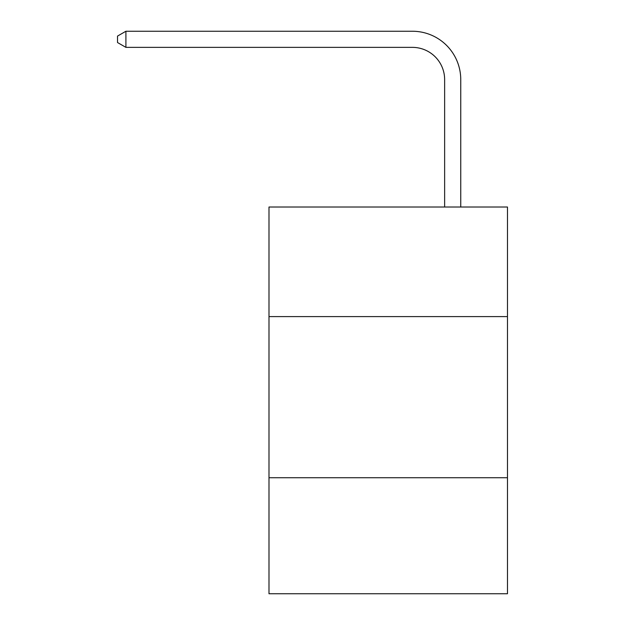<?xml version="1.0" encoding="UTF-8"?>
<svg xmlns="http://www.w3.org/2000/svg" width="625" height="625" viewBox="0 0 625 625"><rect width="100%" height="100%" fill="white"/><g stroke="black" fill="none" stroke-linecap="round" stroke-linejoin="round"><path stroke-width="0.94" d="M507.477 316.594L507.477 207.016L268.992 207.016L268.992 316.594L507.477 316.594L507.477 593.75L268.992 593.75L268.992 316.594M507.477 477.734L268.992 477.734M444.633 207.016L444.633 79.594A32.227 32.227 0 0 0 412.406 47.367L125.906 47.367L117.523 42.531L117.523 36.086L125.906 31.25L412.406 31.25A48.344 48.344 0 0 1 460.75 79.594L460.75 207.016M444.633 79.594A32.227 32.227 0 0 0 412.406 47.367A32.227 32.227 0 0 1 444.633 79.594A32.227 32.227 0 0 0 412.406 47.367A32.227 32.227 0 0 1 444.633 79.594A32.227 32.227 0 0 0 412.406 47.367A32.227 32.227 0 0 1 444.633 79.594M125.906 31.25L412.406 31.25L125.906 31.25L412.406 31.25L125.906 31.25L412.406 31.25L125.906 31.25L125.906 47.367"/></g></svg>
